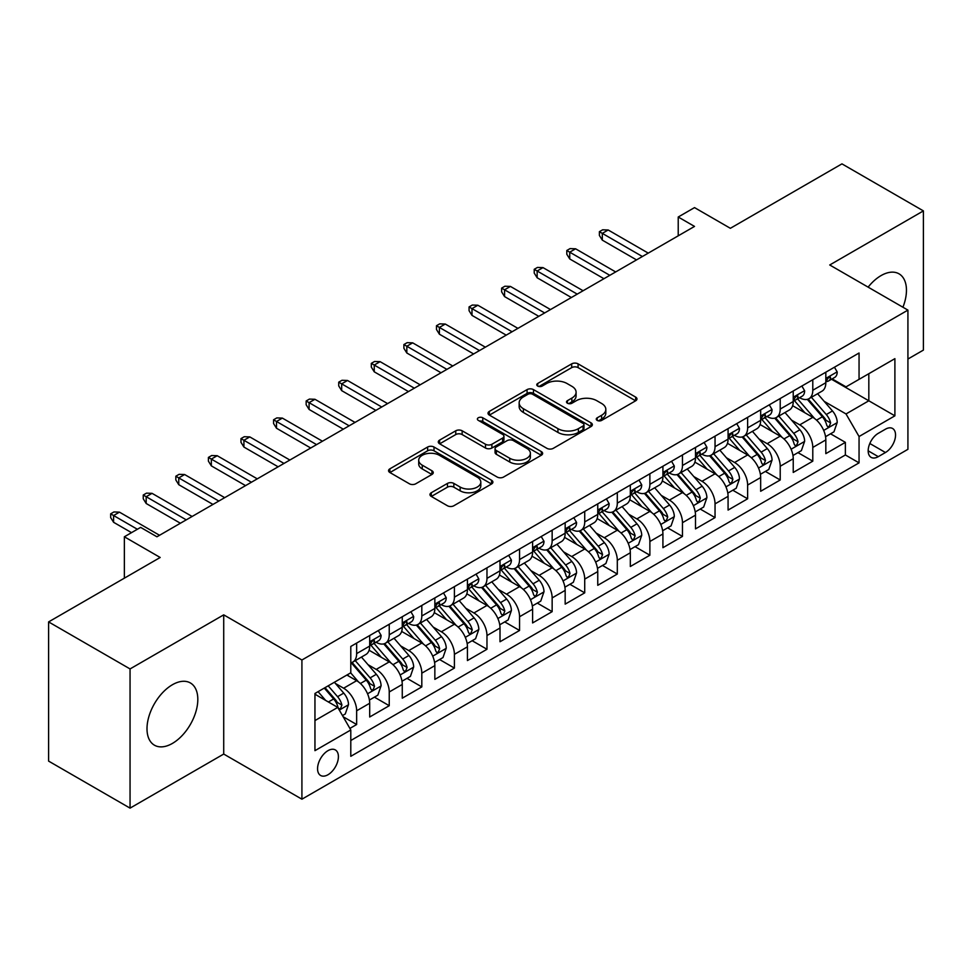 <?xml version="1.0" encoding="UTF-8"?>
<svg xmlns="http://www.w3.org/2000/svg" width="972" height="972" viewBox="0 0 972 972"><rect width="100%" height="100%" fill="white"/><g stroke="black" fill="none" stroke-linecap="round" stroke-linejoin="round"><path stroke-width="1.46" d="M597.197 420.402A3.171 1.823 0 0 0 601.668 420.402L635.652 400.792A4.52 2.612 0 0 0 636.976 398.945A4.52 2.612 0 0 0 635.652 397.098L578.085 363.856A4.52 2.612 0 0 0 571.694 363.856L537.71 383.478A3.171 1.823 0 0 0 536.787 384.766A3.171 1.823 0 0 0 537.71 386.066A3.171 1.823 0 0 0 542.182 386.066L546.58 383.527A14.471 8.359 0 0 1 567.053 383.527L571.852 386.297A14.471 8.359 0 0 1 576.092 392.202A14.471 8.359 0 0 1 571.852 398.107L567.454 400.646A3.171 1.823 0 0 0 566.518 401.946A3.171 1.823 0 0 0 567.454 403.234A3.171 1.823 0 0 0 571.925 403.234L576.323 400.695A14.471 8.359 0 0 1 596.796 400.695L601.595 403.465A14.471 8.359 0 0 1 605.823 409.37A14.471 8.359 0 0 1 601.595 415.287L597.197 417.814A3.171 1.823 0 0 0 596.261 419.114A3.171 1.823 0 0 0 597.197 420.402L597.197 417.814M172.409 743.422A35.94 20.752 120 0 0 195.882 711.747A35.94 20.752 120 0 0 190.378 682.952A35.94 20.752 120 0 0 172.409 684.738A35.94 20.752 120 0 0 148.935 716.4A35.94 20.752 120 0 0 154.439 745.196A35.94 20.752 120 0 0 172.409 743.422M902.927 307.237A35.94 20.752 120 0 0 899.015 273.825A35.94 20.752 120 0 0 881.045 275.598A35.94 20.752 120 0 0 868.118 287.141M327.977 774.745A14.75 8.517 120 0 0 337.612 761.744A14.75 8.517 120 0 0 335.352 749.934A14.75 8.517 120 0 0 327.977 750.663A14.75 8.517 120 0 0 318.354 763.652A14.75 8.517 120 0 0 320.614 775.474A14.75 8.517 120 0 0 327.977 774.745M431.289 492.731A4.52 2.612 0 0 0 429.964 494.578A4.52 2.612 0 0 0 431.289 496.425L447.448 505.756A4.52 2.612 0 0 0 453.839 505.756L491.577 483.971A4.52 2.612 0 0 0 492.901 482.124A4.52 2.612 0 0 0 491.577 480.277L434.01 447.035A4.52 2.612 0 0 0 427.619 447.035L389.881 468.832A4.52 2.612 0 0 0 388.557 470.667A4.52 2.612 0 0 0 389.881 472.514L409.382 483.777A4.52 2.612 0 0 0 415.785 483.777L431.933 474.458A4.52 2.612 0 0 0 433.257 472.611A4.52 2.612 0 0 0 431.933 470.764L422.261 465.175A12.101 6.986 0 0 1 418.713 460.242A12.101 6.986 0 0 1 426.186 453.79A12.101 6.986 0 0 1 439.368 455.297L477.264 477.179A12.101 6.986 0 0 1 480.812 482.124A12.101 6.986 0 0 1 473.34 488.576A12.101 6.986 0 0 1 460.157 487.057L453.839 483.412A4.52 2.612 0 0 0 447.448 483.412L431.289 492.731L431.289 496.425M907.921 359.033L923.4 350.09L923.4 210.9L841.946 163.867L730.361 228.299L694.518 207.607L678.225 217.011L694.518 226.415L156.929 536.787L140.636 527.383L124.355 536.787L124.355 578.17M130.054 668.93L130.054 808.133L223.718 754.053L223.718 614.851L130.054 668.93L48.6 621.91L160.186 557.478L124.355 536.787M223.718 614.851L301.915 660L907.921 310.117L907.921 449.319L301.915 799.191L301.915 660M923.4 210.9L829.736 264.979L907.921 310.117M546.908 448.335A4.52 2.612 0 0 0 553.299 448.335L591.037 426.55A4.52 2.612 0 0 0 592.361 424.703A4.52 2.612 0 0 0 591.037 422.856L533.47 389.614A4.52 2.612 0 0 0 527.079 389.614L489.341 411.399A4.52 2.612 0 0 0 488.017 413.246A4.52 2.612 0 0 0 489.341 415.093L546.908 448.335M479.573 421.095A3.171 1.823 0 0 1 482.78 421.532L482.78 417.778L541.307 451.567A4.52 2.612 0 0 1 542.631 453.414A4.52 2.612 0 0 1 541.307 455.261L503.569 477.045A4.52 2.612 0 0 1 497.178 477.045L439.611 443.803L439.611 440.109A4.52 2.612 0 0 0 438.287 441.956A4.52 2.612 0 0 0 439.611 443.803M439.611 440.109L455.759 430.79A4.52 2.612 0 0 1 462.15 430.79L485.502 444.265A4.52 2.612 0 0 0 491.893 444.265L502.609 438.08A4.52 2.612 0 0 0 503.933 436.234A4.52 2.612 0 0 0 502.609 434.387L478.309 420.354A3.171 1.823 0 0 1 477.373 419.066A3.171 1.823 0 0 1 479.33 417.377A3.171 1.823 0 0 1 482.78 417.778M130.054 808.133L48.6 761.1L48.6 621.91M349.896 728.417L356.651 724.517L343.128 716.716M335.437 683.486L343.626 688.212A18.432 10.643 60 0 1 356.651 710.787L369.688 703.266L369.688 716.996L389.237 705.708L374.414 697.143M368.024 664.678L376.2 669.404A18.432 10.643 60 0 1 389.237 691.979L402.262 684.446L402.262 698.188L421.812 686.9L406.989 678.334M400.598 645.87L408.787 650.596A18.432 10.643 60 0 1 421.812 673.159L434.849 665.638L434.849 679.367L454.398 668.08L439.575 659.526M433.184 627.062L441.361 631.776A18.432 10.643 60 0 1 454.398 654.35L467.435 646.83L467.435 660.559L486.972 649.272L472.149 640.718M465.77 608.253L473.947 612.968A18.432 10.643 60 0 1 486.972 635.542L500.009 628.021L500.009 641.751L519.558 630.464L504.735 621.91M498.344 589.433L506.521 594.159A18.432 10.643 60 0 1 519.558 616.734L532.595 609.213L532.595 622.943L552.145 611.655L537.309 603.102M530.931 570.625L539.108 575.351A18.432 10.643 60 0 1 552.145 597.926L565.169 590.393L565.169 604.134L584.719 592.847L569.896 584.281M563.505 551.817L571.694 556.543A18.432 10.643 60 0 1 584.719 579.118L597.756 571.585L597.756 585.314L617.305 574.039L602.482 565.473M596.091 533.008L604.268 537.735A18.432 10.643 60 0 1 617.305 560.297L630.33 552.776L630.33 566.506L649.879 555.219L635.056 546.665M628.665 514.2L636.854 518.914A18.432 10.643 60 0 1 649.879 541.489L662.916 533.968L662.916 547.698L682.466 536.41L667.643 527.857M661.252 495.38L669.429 500.106A18.432 10.643 60 0 1 682.466 522.681L695.49 515.16L695.49 528.889L715.04 517.602L700.217 509.049M693.826 476.572L702.015 481.298A18.432 10.643 60 0 1 715.04 503.873L728.077 496.352L728.077 510.081L747.626 498.794L732.803 490.228M726.412 457.763L734.589 462.49A18.432 10.643 60 0 1 747.626 485.064L760.663 477.531L760.663 491.273L780.212 479.986L765.377 471.42M758.998 438.955L767.175 443.682A18.432 10.643 60 0 1 780.212 466.244L793.237 458.723L793.237 472.453L812.786 461.165L812.786 447.436A18.432 10.643 -120 0 0 799.749 424.861L791.573 420.147M797.963 452.612L812.786 461.165M369.688 703.266A18.432 10.643 -120 0 0 356.651 680.692L346.883 675.042M402.262 684.446A18.432 10.643 -120 0 0 389.237 661.883L369.081 650.244M434.849 665.638A18.432 10.643 -120 0 0 421.812 643.063L401.667 631.436M467.435 646.83A18.432 10.643 -120 0 0 454.398 624.255L434.253 612.627M500.009 628.021A18.432 10.643 -120 0 0 486.972 605.447L466.827 593.819M532.595 609.213A18.432 10.643 -120 0 0 519.558 586.638L499.414 574.999M565.169 590.393A18.432 10.643 -120 0 0 552.145 567.83L531.988 556.191M597.756 571.585A18.432 10.643 -120 0 0 584.719 549.01L564.574 537.382M630.33 552.776A18.432 10.643 -120 0 0 617.305 530.202L597.148 518.574M662.916 533.968A18.432 10.643 -120 0 0 649.879 511.394L629.735 499.766M695.49 515.16A18.432 10.643 -120 0 0 682.466 492.585L662.309 480.946M728.077 496.352A18.432 10.643 -120 0 0 715.04 473.777L694.895 462.137M760.663 477.531A18.432 10.643 -120 0 0 747.626 454.969L727.481 443.329M793.237 458.723A18.432 10.643 -120 0 0 780.212 436.149L760.055 424.521M885.443 429.199L878.275 433.33A14.288 8.25 120 0 0 868.944 445.917A14.288 8.25 120 0 0 871.131 457.362A14.288 8.25 120 0 0 878.275 456.658L885.443 452.515A14.288 8.25 120 0 0 894.775 439.927A14.288 8.25 120 0 0 892.588 428.482A14.288 8.25 120 0 0 885.443 429.199M314.952 720.568L337.758 707.397L350.795 729.972L350.795 756.313L859.054 462.866L859.054 436.525L846.017 413.951L824.159 401.339M350.795 729.972L314.952 750.663L314.952 693.473L350.795 672.782L350.795 646.453L859.054 353.006L859.054 379.347L894.896 358.656L894.896 415.834L859.054 436.525M376.03 642.213L376.2 642.31A18.432 10.643 60 0 0 385.422 643.233L398.447 635.7A18.432 10.643 -120 0 0 402.262 627.268L402.262 616.734M408.617 623.404L408.787 623.502A18.432 10.643 60 0 0 417.996 624.413L431.033 616.892A18.432 10.643 -120 0 0 434.849 608.46L434.849 597.926M441.191 604.596L441.361 604.693A18.432 10.643 60 0 0 450.583 605.605L463.608 598.084A18.432 10.643 -120 0 0 467.435 589.639L467.435 579.105M473.777 585.788L473.947 585.885A18.432 10.643 60 0 0 483.157 586.796L496.194 579.276A18.432 10.643 -120 0 0 500.009 570.831L500.009 560.297M506.351 566.98L506.521 567.077A18.432 10.643 60 0 0 515.743 567.988L528.768 560.467A18.432 10.643 -120 0 0 532.595 552.023L532.595 541.489M538.938 548.159L539.108 548.257A18.432 10.643 60 0 0 548.317 549.18L561.354 541.647A18.432 10.643 -120 0 0 565.169 533.215L565.169 522.681M571.512 529.351L571.694 529.448A18.432 10.643 60 0 0 580.904 530.36L593.941 522.839A18.432 10.643 -120 0 0 597.756 514.407L597.756 503.873M604.098 510.543L604.268 510.64A18.432 10.643 60 0 0 613.49 511.551L626.515 504.031A18.432 10.643 -120 0 0 630.33 495.599L630.33 485.064M636.684 491.735L636.854 491.832A18.432 10.643 60 0 0 646.064 492.743L659.101 485.222A18.432 10.643 -120 0 0 662.916 476.778L662.916 466.244M669.258 472.927L669.429 473.024A18.432 10.643 60 0 0 678.65 473.935L691.675 466.414A18.432 10.643 -120 0 0 695.49 457.97L695.49 447.436M701.845 454.106L702.015 454.216A18.432 10.643 60 0 0 711.225 455.127L724.262 447.594A18.432 10.643 -120 0 0 728.077 439.162L728.077 428.628M734.419 435.298L734.589 435.395A18.432 10.643 60 0 0 743.811 436.307L756.836 428.786A18.432 10.643 -120 0 0 760.663 420.354L760.663 409.82M767.005 416.49L767.175 416.587A18.432 10.643 60 0 0 776.385 417.498L789.422 409.977A18.432 10.643 -120 0 0 793.237 401.545L793.237 391.011M350.795 740.506L845.373 454.969L845.373 442.357L825.823 453.645L825.823 439.915A18.432 10.643 -120 0 0 812.786 417.34L792.642 405.713M799.579 397.682L799.749 397.779A18.432 10.643 -120 0 0 808.971 398.69A18.432 10.643 -120 0 0 812.786 390.258L812.786 379.724M808.971 398.69L822.008 391.169A18.432 10.643 -120 0 0 825.823 382.725L825.823 372.191M356.651 643.063L356.651 653.597A18.432 10.643 60 0 1 352.836 662.041A18.432 10.643 60 0 1 350.795 662.783M352.836 662.041L365.873 654.508A18.432 10.643 -120 0 0 369.688 646.076L369.688 635.542M389.237 624.255L389.237 634.789A18.432 10.643 60 0 1 385.422 643.233M421.812 605.447L421.812 615.981A18.432 10.643 60 0 1 417.996 624.413M454.398 586.638L454.398 597.173A18.432 10.643 60 0 1 450.583 605.605M486.972 567.83L486.972 578.364A18.432 10.643 60 0 1 483.157 586.796M519.558 549.01L519.558 559.544A18.432 10.643 60 0 1 515.743 567.988M552.145 530.202L552.145 540.736A18.432 10.643 60 0 1 548.317 549.18M584.719 511.394L584.719 521.928A18.432 10.643 60 0 1 580.904 530.36M617.305 492.585L617.305 503.119A18.432 10.643 60 0 1 613.49 511.551M649.879 473.777L649.879 484.311A18.432 10.643 60 0 1 646.064 492.743M682.466 454.957L682.466 465.491A18.432 10.643 60 0 1 678.65 473.935M715.04 436.149L715.04 446.683A18.432 10.643 60 0 1 711.225 455.127M747.626 417.34L747.626 427.874A18.432 10.643 60 0 1 743.811 436.307M780.212 398.532L780.212 409.066A18.432 10.643 60 0 1 776.385 417.498M780.212 466.244L780.212 479.986M747.626 485.064L747.626 498.794M715.04 503.873L715.04 517.602M682.466 522.681L682.466 536.41M649.879 541.489L649.879 555.219M617.305 560.297L617.305 574.039M584.719 579.118L584.719 592.847M552.145 597.926L552.145 611.655M519.558 616.734L519.558 630.464M486.972 635.542L486.972 649.272M454.398 654.35L454.398 668.08M421.812 673.159L421.812 686.9M389.237 691.979L389.237 705.708M356.651 710.787L356.651 724.517M337.758 707.397L314.952 694.227M846.017 413.951L868.822 400.792L868.822 373.698L894.896 358.656M831.51 379.25L894.896 415.834M832.166 378.873L846.017 386.868L859.054 379.347M223.718 754.053L301.915 799.191M678.225 217.011L678.225 235.819M830.55 433.804L845.373 442.357M845.373 454.969L859.054 462.866M598.46 420.852L601.595 419.041A14.471 8.359 0 0 0 605.823 413.136L605.823 409.37M576.092 392.202L576.092 395.969A14.471 8.359 0 0 1 571.852 401.873L568.717 403.684M635.591 400.816L578.085 367.623A4.52 2.612 0 0 0 571.694 367.623L538.974 386.504M590.976 426.574L533.47 393.381A4.52 2.612 0 0 0 527.079 393.381L489.402 415.129M583.042 425.991A3.171 1.823 0 0 0 583.965 424.703A3.171 1.823 0 0 0 583.042 423.403L532.51 394.231A3.171 1.823 0 0 0 528.039 394.231L523.398 396.904A14.471 8.359 0 0 0 519.157 402.821A14.471 8.359 0 0 0 523.398 408.726L557.94 428.664A14.471 8.359 0 0 0 578.401 428.664L583.042 425.991L583.042 429.758A3.171 1.823 0 0 0 583.965 428.458L583.965 424.703M519.157 402.821L519.157 406.575A14.471 8.359 0 0 0 523.398 412.493L523.398 408.726M583.042 429.758L578.401 432.431A14.471 8.359 0 0 1 557.94 432.431L523.398 412.493M439.672 443.84L455.759 434.557L455.759 430.79M503.933 436.234L503.933 440A4.52 2.612 0 0 1 502.609 441.847L491.893 448.031A4.52 2.612 0 0 1 485.502 448.031L462.15 434.557A4.52 2.612 0 0 0 455.759 434.557M482.78 421.532L541.246 455.285M509.729 458.262A12.101 6.986 0 0 0 522.912 459.768A12.101 6.986 0 0 0 530.384 453.317A12.101 6.986 0 0 0 526.836 448.384L513.483 440.668A4.52 2.612 0 0 0 507.092 440.668L496.376 446.853A4.52 2.612 0 0 0 495.052 448.7A4.52 2.612 0 0 0 496.376 450.546L509.729 458.262L509.729 462.016A12.101 6.986 0 0 0 522.912 463.535A12.101 6.986 0 0 0 530.384 457.083L530.384 453.317M495.052 448.7L495.052 452.466A4.52 2.612 0 0 0 496.376 454.313L496.376 450.546M509.729 462.016L496.376 454.313M480.812 482.124L480.812 485.879A12.101 6.986 0 0 1 473.34 492.33A12.101 6.986 0 0 1 460.157 490.824L453.839 487.179A4.52 2.612 0 0 0 447.448 487.179L431.349 496.461M418.713 460.242L418.713 464.009A12.101 6.986 0 0 0 422.261 468.941L422.261 465.175M431.872 474.494L422.261 468.941M491.516 483.995L434.01 450.801A4.52 2.612 0 0 0 427.619 450.801L389.942 472.55M825.544 436.683L833.964 431.823L837.22 422.419A12.211 7.047 -120 0 0 832.469 410.949L817.586 393.721M814.597 418.531L797.587 398.836M804.913 412.796L795.047 401.363A29.257 16.889 -120 0 0 794.136 400.343M807.307 399.358L822.373 416.781A12.211 7.047 60 0 1 826.722 425.201L827.609 426.647L829.262 426.416L830.635 422.942A12.211 7.047 -120 0 0 826.273 414.534L811.389 397.293M808.194 399.067L824.378 417.802A6.221 3.596 60 0 1 825.945 420.232L830.635 422.942M834.45 367.209L837.22 372.009A12.211 7.047 60 0 1 834.693 377.415L828.509 380.988A12.211 7.047 -120 0 0 830.635 378.169L830.367 377.087M826.224 381.559L826.273 381.559A12.211 7.047 -120 0 0 828.509 380.988M829.055 377.258L830.635 378.169C829.857 376.334 828.557 377.087 826.722 380.429A12.211 7.047 60 0 1 825.823 382.166M642.383 256.511L602.312 233.377L602.312 240.145L599.384 235.443L599.384 231.676L602.312 233.377L608.18 229.987L648.251 253.121M602.312 240.145L636.526 259.901M599.384 231.676L602.64 229.805L608.18 229.987M792.97 455.503L801.39 450.631L804.646 441.227A12.211 7.047 -120 0 0 799.883 429.77L784.999 412.529M782.023 437.339L765 417.644M772.339 431.604L762.461 420.171A29.257 16.889 -120 0 0 761.55 419.151M774.733 418.167L789.786 435.602A12.211 7.047 60 0 1 794.136 444.01L795.023 445.455L796.676 445.225L798.048 441.75A12.211 7.047 -120 0 0 793.699 433.342L778.815 416.101M775.62 417.875L791.791 436.61A6.221 3.596 60 0 1 793.359 439.04L798.048 441.75M760.383 474.312L768.803 469.452L772.06 460.035A12.211 7.047 -120 0 0 767.309 448.578L752.413 431.337M749.436 456.16L732.426 436.452M739.753 450.413L729.875 438.992A29.257 16.889 -120 0 0 728.976 437.971M742.146 436.975L757.2 454.41A12.211 7.047 60 0 1 761.562 462.818L762.449 464.264L764.101 464.033L765.462 460.558A12.211 7.047 -120 0 0 761.112 452.15L746.229 434.909M743.033 436.695L759.217 455.418A6.221 3.596 60 0 1 760.784 457.861L765.462 460.558M727.797 493.12L736.217 488.26L739.473 478.856A12.211 7.047 -120 0 0 734.723 467.386L719.839 450.158M716.85 474.968L699.84 455.261M707.179 469.233L697.301 457.8A29.257 16.889 -120 0 0 696.389 456.779M709.572 455.783L724.626 473.218A12.211 7.047 60 0 1 728.976 481.626L729.863 483.072L731.515 482.841L732.888 479.378A12.211 7.047 -120 0 0 728.538 470.958L713.642 453.73M710.447 455.503L726.631 474.227A6.221 3.596 60 0 1 728.198 476.669L732.888 479.378M695.223 511.928L703.643 507.068L706.899 497.664A12.211 7.047 -120 0 0 702.149 486.194L687.253 468.966M684.276 493.776L667.266 474.081M674.592 488.041L664.714 476.608A29.257 16.889 -120 0 0 663.815 475.587M676.986 474.591L692.04 492.026A12.211 7.047 60 0 1 696.402 500.434L697.288 501.892L698.929 501.649L700.302 498.186A12.211 7.047 -120 0 0 695.952 489.767L681.068 472.538M677.873 474.312L694.044 493.047A6.221 3.596 60 0 1 695.612 495.477L700.302 498.186M801.876 386.018L804.646 390.817A12.211 7.047 60 0 1 802.119 396.224L795.922 399.796A12.211 7.047 -120 0 0 798.048 396.977L797.793 395.896M793.65 400.367L793.699 400.367A12.211 7.047 -120 0 0 795.922 399.796M796.469 396.066L798.048 396.977C797.283 395.142 795.983 395.896 794.136 399.237A12.211 7.047 60 0 1 793.237 400.974M609.808 275.319L569.738 252.185L569.738 258.953L566.798 254.251L566.798 250.497L569.738 252.185L575.594 248.796L615.677 271.941M569.738 258.953L603.94 278.709M566.798 250.497L570.054 248.613L575.594 248.796M769.289 404.838L772.06 409.625A12.211 7.047 60 0 1 769.532 415.032L763.336 418.604A12.211 7.047 -120 0 0 765.462 415.797L765.207 414.704M761.064 419.175L761.112 419.175A12.211 7.047 -120 0 0 763.336 418.604M763.895 414.886L765.462 415.797C764.697 413.951 763.397 414.704 761.562 418.045A12.211 7.047 60 0 1 760.663 419.783M577.222 294.127L537.152 270.994L537.152 277.773L534.223 273.059L534.223 269.305L537.152 270.994L543.02 267.616L583.091 290.75M537.152 277.773L571.366 297.517M534.223 269.305L537.48 267.422L543.02 267.616M736.715 423.646L739.473 428.433A12.211 7.047 60 0 1 736.946 433.84L730.762 437.412A12.211 7.047 -120 0 0 732.888 434.606L732.633 433.524M728.49 437.983L728.538 437.983A12.211 7.047 -120 0 0 730.762 437.412M731.308 433.694L732.888 434.606C732.123 432.759 730.81 433.512 728.976 436.865A12.211 7.047 60 0 1 728.077 438.603M544.648 312.948L504.565 289.802L504.565 296.582L501.637 291.879L501.637 288.113L504.565 289.802L510.434 286.424L550.504 309.558M504.565 296.582L538.78 316.325M501.637 288.113L504.893 286.23L510.434 286.424M704.129 442.454L706.899 447.254A12.211 7.047 60 0 1 704.372 452.648L698.175 456.22A12.211 7.047 -120 0 0 700.302 453.414L700.047 452.332M695.903 456.804L695.952 456.804A12.211 7.047 -120 0 0 698.175 456.22M698.734 452.502L700.302 453.414C699.536 451.579 698.236 452.32 696.402 455.674A12.211 7.047 60 0 1 695.49 457.411M512.062 331.756L471.991 308.622L471.991 315.39L469.063 310.688L469.063 306.921L471.991 308.622L477.86 305.232L517.93 328.366M471.991 315.39L506.205 335.133M469.063 306.921L472.319 305.038L477.86 305.232M662.637 530.736L671.057 525.876L674.313 516.472A12.211 7.047 -120 0 0 669.562 505.003L654.678 487.774M651.69 512.584L634.68 492.889M642.006 506.849L632.14 495.416A29.257 16.889 -120 0 0 631.229 494.396M644.4 493.412L659.466 510.835A12.211 7.047 60 0 1 663.815 519.255L664.702 520.7L666.355 520.47L667.728 516.995A12.211 7.047 -120 0 0 663.366 508.587L648.482 491.346M645.287 493.12L661.47 511.855A6.221 3.596 60 0 1 663.038 514.285L667.728 516.995M671.543 461.263L674.313 466.062A12.211 7.047 60 0 1 671.786 471.456L665.601 475.041A12.211 7.047 -120 0 0 667.728 472.222L667.472 471.141M663.317 475.612L663.366 475.612A12.211 7.047 -120 0 0 665.601 475.041M666.148 471.311L667.728 472.222C666.962 470.387 665.65 471.141 663.815 474.482A12.211 7.047 60 0 1 662.916 476.219M479.488 350.564L439.405 327.43L439.405 334.198L436.477 329.496L436.477 325.729L439.405 327.43L445.273 324.041L485.344 347.174M439.405 334.198L473.619 353.954M436.477 325.729L439.733 323.858L445.273 324.041M630.063 549.545L638.483 544.685L641.739 535.28A12.211 7.047 -120 0 0 636.976 523.823L622.092 506.582M619.115 531.392L602.093 511.697M609.432 525.658L599.554 514.224A29.257 16.889 -120 0 0 598.643 513.204M611.825 512.22L626.879 529.655A12.211 7.047 60 0 1 631.229 538.063L632.128 539.509L633.768 539.278L635.141 535.803A12.211 7.047 -120 0 0 630.792 527.395L615.908 510.154M612.712 511.928L628.884 530.663A6.221 3.596 60 0 1 630.451 533.093L635.141 535.803M638.969 480.071L641.739 484.87A12.211 7.047 60 0 1 639.212 490.277L633.015 493.849A12.211 7.047 -120 0 0 635.141 491.03L634.886 489.949M630.743 494.42L630.792 494.42A12.211 7.047 -120 0 0 633.015 493.849M633.562 490.119L635.141 491.03C634.376 489.195 633.076 489.949 631.229 493.29A12.211 7.047 60 0 1 630.33 495.027M446.901 369.372L406.831 346.239L406.831 353.006L403.89 348.304L403.89 344.55L406.831 346.239L412.687 342.849L452.77 365.994M406.831 353.006L441.033 372.762M403.89 344.55L407.159 342.666L412.687 342.849M597.476 568.365L605.896 563.505L609.152 554.089A12.211 7.047 -120 0 0 604.402 542.631L589.518 525.39M586.529 550.201L569.519 530.505M576.846 544.466L566.98 533.033A29.257 16.889 -120 0 0 566.068 532.024M579.239 531.028L594.305 548.463A12.211 7.047 60 0 1 598.655 556.871L599.542 558.317L601.194 558.086L602.567 554.611A12.211 7.047 -120 0 0 598.205 546.203L583.322 528.962M580.126 530.748L596.31 549.472A6.221 3.596 60 0 1 597.877 551.902L602.567 554.611M606.382 498.879L609.152 503.678A12.211 7.047 60 0 1 606.625 509.085L600.441 512.657A12.211 7.047 -120 0 0 602.567 509.85L602.3 508.757M598.157 513.228L598.205 513.228A12.211 7.047 -120 0 0 600.441 512.657M600.988 508.939L602.567 509.85C601.79 508.004 600.489 508.757 598.655 512.098A12.211 7.047 60 0 1 597.756 513.836M414.327 388.18L374.244 365.047L374.244 371.814L371.316 367.112L371.316 363.358L374.244 365.047L380.113 361.657L420.183 384.803M374.244 371.814L408.459 391.57M371.316 363.358L374.572 361.475L380.113 361.657M564.902 587.173L573.322 582.313L576.578 572.909A12.211 7.047 -120 0 0 571.815 561.439L556.932 544.198M553.955 569.021L536.933 549.314M544.271 563.286L534.393 551.853A29.257 16.889 -120 0 0 533.482 550.832M546.665 549.836L561.719 567.271A12.211 7.047 60 0 1 566.068 575.679L566.955 577.125L568.608 576.894L569.981 573.419A12.211 7.047 -120 0 0 565.631 565.011L550.747 547.783M547.552 549.557L563.724 568.28A6.221 3.596 60 0 1 565.291 570.722L569.981 573.419M573.808 517.699L576.578 522.486A12.211 7.047 60 0 1 574.051 527.893L567.855 531.465A12.211 7.047 -120 0 0 569.981 528.659L569.726 527.577M565.582 532.036L565.631 532.036A12.211 7.047 -120 0 0 567.855 531.465M568.401 527.747L569.981 528.659C569.215 526.812 567.915 527.565 566.068 530.906A12.211 7.047 60 0 1 565.169 532.644M381.741 407.001L341.67 383.855L341.67 390.635L338.73 385.933L338.73 382.166L341.67 383.855L347.526 380.477L387.609 403.611M341.67 390.635L375.872 410.378M338.73 382.166L341.986 380.283L347.526 380.477M532.316 605.981L540.736 601.121L543.992 591.717A12.211 7.047 -120 0 0 539.241 580.248L524.358 563.019M521.369 587.829L504.359 568.134M511.685 582.094L501.807 570.661A29.257 16.889 -120 0 0 500.908 569.641M514.079 568.644L529.133 586.08A12.211 7.047 60 0 1 533.494 594.487L534.381 595.945L536.034 595.702L537.407 592.24A12.211 7.047 -120 0 0 533.045 583.82L518.161 566.591M514.966 568.365L531.149 587.1A6.221 3.596 60 0 1 532.717 589.53L537.407 592.24M541.222 536.508L543.992 541.307A12.211 7.047 60 0 1 541.465 546.701L535.28 550.274A12.211 7.047 -120 0 0 537.407 547.467L537.139 546.385M532.996 550.845L533.045 550.845A12.211 7.047 -120 0 0 535.28 550.274M535.827 546.556L537.407 547.467C536.629 545.62 535.329 546.373 533.494 549.727A12.211 7.047 60 0 1 532.595 551.464M349.155 425.809L309.084 402.663L309.084 409.443L306.156 404.741L306.156 400.974L309.084 402.663L314.952 399.285L355.023 422.419M309.084 409.443L343.298 429.187M306.156 400.974L309.412 399.091L314.952 399.285M499.742 624.789L508.149 619.929L511.406 610.525A12.211 7.047 -120 0 0 506.655 599.056L491.771 581.827M488.782 606.637L471.772 586.942M479.111 600.903L469.233 589.469A29.257 16.889 -120 0 0 468.322 588.449M481.505 587.465L496.558 604.888A12.211 7.047 60 0 1 500.908 613.308L501.795 614.754L503.447 614.523L504.82 611.048A12.211 7.047 -120 0 0 500.471 602.64L485.575 585.399M482.391 587.173L498.563 605.908A6.221 3.596 60 0 1 500.13 608.338L504.82 611.048M508.648 555.316L511.406 560.115A12.211 7.047 60 0 1 508.878 565.51L502.694 569.094A12.211 7.047 -120 0 0 504.82 566.275L504.565 565.194M500.422 569.665L500.471 569.665A12.211 7.047 -120 0 0 502.694 569.094M503.241 565.364L504.82 566.275C504.055 564.44 502.743 565.194 500.908 568.535A12.211 7.047 60 0 1 500.009 570.272M316.58 444.617L276.51 421.483L276.51 428.251L273.569 423.549L273.569 419.783L276.51 421.483L282.366 418.094L322.449 441.227M276.51 428.251L310.712 448.007M273.569 419.783L276.826 417.911L282.366 418.094M467.155 643.598L475.575 638.738L478.832 629.334A12.211 7.047 -120 0 0 474.081 617.876L459.185 600.635M456.208 625.446L439.198 605.75M446.525 619.711L436.647 608.278A29.257 16.889 -120 0 0 435.748 607.257M448.918 606.273L463.972 623.696A12.211 7.047 60 0 1 468.334 632.116L469.221 633.562L470.873 633.331L472.234 629.856A12.211 7.047 -120 0 0 467.884 621.448L453.001 604.207M449.805 605.981L465.989 624.717A6.221 3.596 60 0 1 467.556 627.147L472.234 629.856M476.061 574.124L478.832 578.923A12.211 7.047 60 0 1 476.304 584.33L470.108 587.902A12.211 7.047 -120 0 0 472.234 585.083L471.979 584.002M467.836 588.473L467.884 588.473A12.211 7.047 -120 0 0 470.108 587.902M470.667 584.172L472.234 585.083C471.469 583.249 470.169 584.002 468.334 587.343A12.211 7.047 60 0 1 467.435 589.081M283.994 463.425L243.923 440.292L243.923 447.059L240.995 442.357L240.995 438.603L243.923 440.292L249.792 436.902L289.863 460.035M243.923 447.059L278.138 466.815M240.995 438.603L244.251 436.72L249.792 436.902M434.569 662.418L442.989 657.558L446.245 648.142A12.211 7.047 -120 0 0 441.495 636.684L426.611 619.443M423.622 644.254L406.612 624.559M413.938 638.519L404.073 627.086A29.257 16.889 -120 0 0 403.161 626.077M416.332 625.081L431.398 642.516A12.211 7.047 60 0 1 435.748 650.924L436.635 652.37L438.287 652.139L439.66 648.664A12.211 7.047 -120 0 0 435.31 640.256L420.414 623.016M417.219 624.789L433.403 643.525A6.221 3.596 60 0 1 434.97 645.955L439.66 648.664M443.487 592.932L446.245 597.731A12.211 7.047 60 0 1 443.718 603.138L437.534 606.71A12.211 7.047 -120 0 0 439.66 603.891L439.405 602.81M435.249 607.281L435.31 607.281A12.211 7.047 -120 0 0 437.534 606.71M438.08 602.992L439.66 603.891C438.894 602.057 437.582 602.81 435.748 606.151A12.211 7.047 60 0 1 434.849 607.889M251.42 482.233L211.337 459.1L211.337 465.867L208.409 461.165L208.409 457.411L211.337 459.1L217.206 455.71L257.276 478.856M211.337 465.867L245.552 485.623M208.409 457.411L211.665 455.528L217.206 455.71M410.901 611.753L413.671 616.54A12.211 7.047 60 0 1 411.144 621.946L404.947 625.518A12.211 7.047 -120 0 0 407.074 622.712L406.818 621.618M402.675 626.089L402.724 626.089A12.211 7.047 -120 0 0 404.947 625.518M405.506 621.801L407.074 622.712C406.308 620.865 405.008 621.618 403.161 624.96A12.211 7.047 60 0 1 402.262 626.697M218.834 501.042L178.763 477.908L178.763 484.688L175.835 479.986L175.835 476.219L178.763 477.908L184.631 474.53L224.702 497.664M178.763 484.688L212.965 504.432M175.835 476.219L179.091 474.336L184.631 474.53M378.315 630.561L381.085 635.36A12.211 7.047 60 0 1 378.558 640.755L372.373 644.327A12.211 7.047 -120 0 0 374.499 641.52L374.244 640.439M370.089 644.898L370.138 644.898A12.211 7.047 -120 0 0 372.373 644.327M372.92 640.609L374.499 641.52C373.734 639.673 372.422 640.427 370.587 643.78A12.211 7.047 60 0 1 369.688 645.517M186.26 519.862L146.177 496.716L146.177 503.496L143.249 498.794L143.249 495.027L146.177 496.716L152.045 493.339L192.116 516.472M146.177 503.496L180.391 523.24M143.249 495.027L146.505 493.144L152.045 493.339M401.995 681.226L410.415 676.366L413.671 666.962A12.211 7.047 -120 0 0 408.908 655.493L394.025 638.252M391.048 663.074L374.026 643.367M381.364 657.339L371.486 645.906A29.257 16.889 -120 0 0 370.587 644.886M383.758 643.889L398.812 661.324A12.211 7.047 60 0 1 403.161 669.732L404.06 671.178L405.701 670.947L407.074 667.472A12.211 7.047 -120 0 0 402.724 659.065L387.84 641.836M384.645 643.61L400.816 662.333A6.221 3.596 60 0 1 402.384 664.775L407.074 667.472M369.409 700.034L377.829 695.174L381.085 685.77A12.211 7.047 -120 0 0 376.334 674.301L361.45 657.072M358.461 681.882L350.673 672.855M348.778 676.148L347.514 674.677M351.171 662.697L366.237 680.133A12.211 7.047 60 0 1 370.587 688.541L371.474 689.986L373.127 689.756L374.499 686.293A12.211 7.047 -120 0 0 370.138 677.873L355.254 660.644M352.058 662.418L368.242 681.153A6.221 3.596 60 0 1 369.81 683.583L374.499 686.293M342.484 715.586L345.254 713.983L348.511 704.578A12.211 7.047 -120 0 0 343.748 693.109L334.38 682.259M325.632 700.399L318.087 691.663M316.204 694.956L314.952 693.51M324.284 688.091L333.651 698.941A12.211 7.047 60 0 1 338.001 707.361L338.888 708.807L340.54 708.576L341.913 705.101A12.211 7.047 -120 0 0 337.563 696.681L328.184 685.831M325.037 687.654L335.656 699.962A6.221 3.596 60 0 1 337.223 702.392L341.913 705.101M137.38 529.266L113.603 515.537L113.603 522.304L110.662 517.602L110.662 513.836L113.603 515.537L119.459 512.147L159.542 535.28M113.603 522.304L131.524 532.644M110.662 513.836L113.931 511.952L119.459 512.147M343.626 688.212L356.651 680.692M376.2 669.404L389.237 661.883M408.787 650.596L421.812 643.063M441.361 631.776L454.398 624.255M473.947 612.968L486.972 605.447M506.521 594.159L519.558 586.638M539.108 575.351L552.145 567.83M571.694 556.543L584.719 549.01M604.268 537.735L617.305 530.202M636.854 518.914L649.879 511.394M669.429 500.106L682.466 492.585M702.015 481.298L715.04 473.777M734.589 462.49L747.626 454.969M767.175 443.682L780.212 436.149M799.749 424.861L812.786 417.34M812.786 390.258L825.823 382.725M356.651 653.597L369.688 646.076M389.237 634.789L402.262 627.268M421.812 615.981L434.849 608.46M454.398 597.173L467.435 589.639M486.972 578.364L500.009 570.831M519.558 559.544L532.595 552.023M552.145 540.736L565.169 533.215M584.719 521.928L597.756 514.407M617.305 503.119L630.33 495.599M649.879 484.311L662.916 476.778M682.466 465.491L695.49 457.97M715.04 446.683L728.077 439.162M747.626 427.874L760.663 420.354M780.212 409.066L793.237 401.545M812.786 447.436L825.823 439.915M869.819 443.499L885.443 452.515M868.178 450.826L878.275 456.658M601.595 419.041L601.595 415.287M567.454 403.234L567.454 400.646M571.852 401.873L571.852 398.107M537.71 386.066L537.71 383.478M571.694 367.623L571.694 363.856M578.085 367.623L578.085 363.856M635.652 400.792L635.652 397.098M489.341 415.093L489.341 411.399M527.079 393.381L527.079 389.614M533.47 393.381L533.47 389.614M591.037 426.55L591.037 422.856M557.94 432.431L557.94 428.664M578.401 432.431L578.401 428.664M462.15 434.557L462.15 430.79M485.502 448.031L485.502 444.265M491.893 448.031L491.893 444.265M502.609 441.847L502.609 438.08M541.307 455.261L541.307 451.567M447.448 487.179L447.448 483.412M453.839 487.179L453.839 483.412M460.157 490.824L460.157 487.057M431.933 474.458L431.933 470.764M389.881 472.514L389.881 468.832M427.619 450.801L427.619 447.035M434.01 450.801L434.01 447.035M491.577 483.971L491.577 480.277M823.685 430.426L837.147 422.662M826.273 414.534L832.469 410.949M816.541 420.147L822.373 416.781M837.147 371.863L825.823 378.4M791.099 449.234L804.561 441.47M793.699 433.342L799.883 429.77M783.967 438.955L789.786 435.602M758.524 468.042L771.975 460.278M761.112 452.15L767.309 448.578M751.38 457.776L757.2 454.41M725.938 486.863L739.4 479.087M728.538 470.958L734.723 467.386M718.806 476.584L724.626 473.218M693.364 505.671L706.814 497.895M695.952 489.767L702.149 486.194M686.22 495.392L692.04 492.026M804.561 390.683L793.237 397.22M771.975 409.491L760.663 416.028M739.4 428.3L728.077 434.836M706.814 447.108L695.49 453.645M660.778 524.479L674.24 516.703M663.366 508.587L669.562 505.003M653.634 514.2L659.466 510.835M674.24 465.916L662.916 472.453M628.204 543.287L641.654 535.523M630.792 527.395L636.976 523.823M621.059 533.008L626.879 529.655M641.654 484.724L630.33 491.261M595.617 562.095L609.08 554.332M598.205 546.203L604.402 542.631M588.473 551.817L594.305 548.463M609.08 503.545L597.756 510.081M563.031 580.916L576.493 573.14M565.631 565.011L571.815 561.439M555.899 570.637L561.719 567.271M576.493 522.353L565.169 528.889M530.457 599.724L543.907 591.948M533.045 583.82L539.241 580.248M523.313 589.445L529.133 586.08M543.907 541.161L532.595 547.698M497.871 618.532L511.333 610.756M500.471 602.64L506.655 599.056M490.738 608.253L496.558 604.888M511.333 559.969L500.009 566.506M465.296 637.34L478.746 629.577M467.884 621.448L474.081 617.876M458.152 627.062L463.972 623.696M478.746 578.777L467.435 585.314M432.71 656.149L446.172 648.385M435.31 640.256L441.495 636.684M425.566 645.87L431.398 642.516M446.172 597.598L434.849 604.134M413.586 616.406L402.262 622.943M381.012 635.214L369.688 641.751M400.136 674.957L413.586 667.193M402.724 659.065L408.908 655.493M392.992 664.69L398.812 661.324M367.55 693.777L381.012 686.001M370.138 677.873L376.334 674.301M360.405 683.498L366.237 680.133M339.301 710.082L348.426 704.809M337.563 696.681L343.748 693.109M328.378 701.991L333.651 698.941"/></g></svg>

